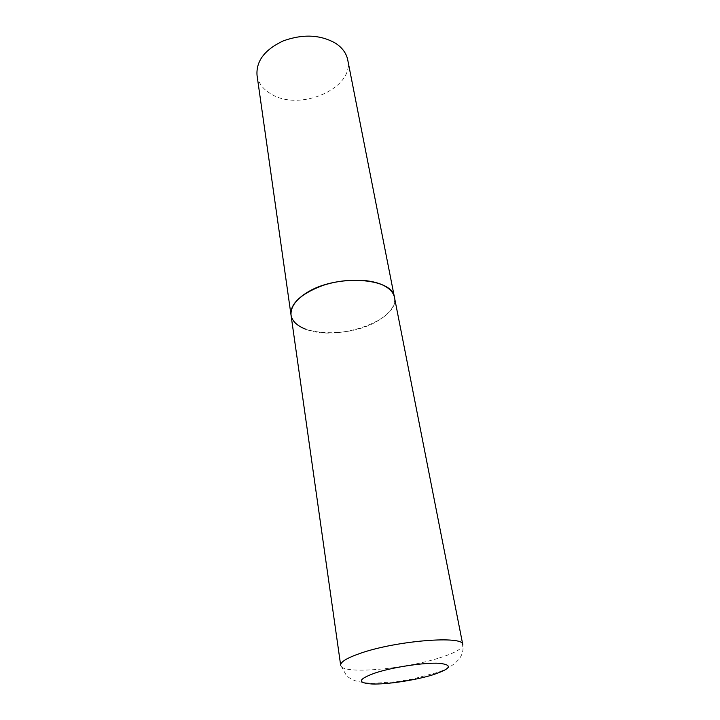 <?xml version="1.0" encoding="UTF-8"?>
<svg xmlns="http://www.w3.org/2000/svg" width="720" height="720" viewBox="0 0 720 720"><rect width="100%" height="100%" fill="white"/><g stroke="black" fill="none" stroke-linecap="round" stroke-linejoin="round"><path stroke-width="0.54" stroke-dasharray="3.6 2.7" d="M291.006 314.937C292.851 335.682 347.76 338.904 377.1 321.282C389.754 313.947 395.541 306 394.47 297.441C400.311 320.193 337.176 342.108 306.018 329.31M347.715 59.85C354.636 88.38 299.574 111.987 271.107 93.996C263.025 89.289 258.327 83.025 257.022 75.186M439.524 657.873C455.058 652.95 462.807 648.531 462.78 644.625C463.635 649.881 462.411 654.705 459.099 659.07C454.086 664.911 446.841 669.384 437.391 672.489L411.858 679.221L395.838 681.777L373.923 683.244C367.101 683.235 360.972 682.434 355.527 680.832C353.151 680.103 350.235 678.528 346.761 676.107L340.668 665.271C340.875 674.667 403.569 669.528 439.524 657.873"/><path stroke-width="1.08" d="M394.47 297.441C393.093 277.497 335.421 273.816 306.396 292.959C295.299 300.069 290.169 307.395 291.006 314.937C290.583 303.489 301.104 293.697 322.569 285.552C342.882 278.667 367.893 278.406 382.023 284.697C389.241 287.982 393.381 292.221 394.47 297.441L462.78 644.625C464.148 635.328 397.053 640.512 360.918 653.112C347.193 657.81 340.443 661.86 340.668 665.271L257.022 75.186C256.077 60.984 264.834 49.545 283.311 40.869C303.093 33.804 320.589 34.65 335.799 43.389C342.405 47.853 346.383 53.334 347.715 59.85L394.47 297.441M306.018 329.31C297.135 325.989 292.122 321.201 291.006 314.937M432.198 675.018C450.954 668.853 453.33 664.947 439.326 663.3C424.692 662.409 394.074 666.927 376.011 672.687C357.894 679.14 356.589 682.911 372.096 684C387.189 684.468 414.54 680.364 432.198 675.018"/></g></svg>
